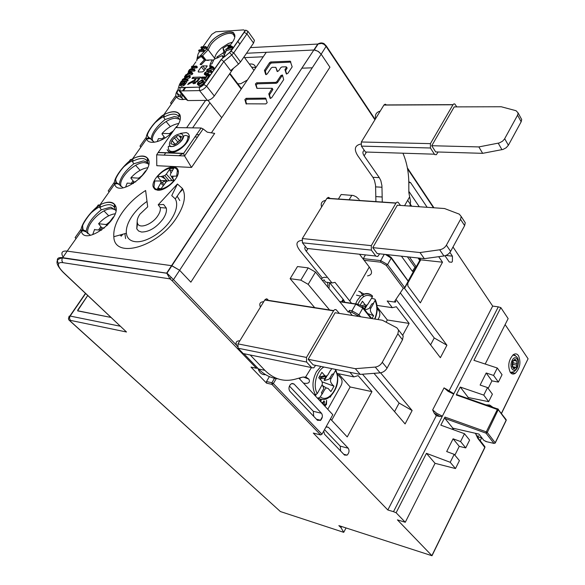 <?xml version="1.0" encoding="UTF-8"?>
<svg xmlns="http://www.w3.org/2000/svg" width="585" height="585" viewBox="0 0 585 585"><rect width="100%" height="100%" fill="white"/><g stroke="black" fill="none" stroke-linecap="round" stroke-linejoin="round"><path stroke-width="0.88" d="M477.06 436.6L478.705 435.862M77.842 310.92L110.887 317.414L77.615 310.759L87.713 295.527L77.805 309.962L77.842 310.92M512.665 361.223L512.124 364.623L512.562 367.022L514.186 368.806L516.482 366.758L517.023 363.387L516.584 360.996L514.961 359.197L512.665 361.223M513.242 360.594L512.679 366.093L512.072 366.736M257.97 368.374C259.345 372.82 261.875 374.919 265.561 374.685M324.419 279.996L322.181 280.244M327.417 286.643L327.958 285.772L327.527 282.365M225.064 53.381L223.88 51.794L222.943 48.284L227.726 45.221L228.274 47.217M222.943 48.284L225.503 52.423M223.88 51.794L222.943 53.038L224.45 55.085M218.366 57.652L216.845 57.023L222.965 53.103M217.145 58.2L216.845 57.023M223.894 56.145L223.104 56.27M223.697 55.889L224.677 55.984M214.68 59.136C214.746 55.648 217.086 51.875 221.7 47.802L228.384 43.517L232.472 42.157M212.589 67.531L211.002 66.734L209.766 68.489L212.589 67.531M212.282 67.641L211.953 67.209M211.814 67.794L211.002 66.734M210.088 65.242L213.43 67.1L212.852 67.918L206.644 70.141L207.185 69.366L209.064 68.73L210.607 66.536L209.547 66.01L210.088 65.242M213.43 67.1L214.264 68.189L213.686 69.008L209.262 70.588M223.836 57.242L222.278 55.553L222.856 57.864L223.748 57.301L221.181 59.414L223.748 57.301M198.739 58.134L197.138 57.9L197.35 59.026L201.225 56.548L202.849 56.789L204.787 59.312M214.695 58.346L208.172 49.769L206.659 49.023L200.011 56.036L202.593 55.663L205.876 59.941L204.362 59.809L200.077 64.343L201.269 64.723L205.562 60.175L212.15 59.889L210.095 64.365L211.931 63.867L213.986 59.377L214.702 59.143M184.48 76.723L184.992 76.006L189.613 75.867L189.072 76.628L183.88 79.18L187.332 79.085L186.82 79.809L182.198 79.933L182.747 79.172L187.924 76.62L184.48 76.723L185.569 77.776M182.198 79.933L183.046 80.993L187.661 80.869L188.173 80.145L187.332 79.085M187.068 79.092L189.913 77.688L190.454 76.927L189.613 75.867M179.734 85.088L181.547 86.324L184.004 85.476L186.827 82.054L185.979 80.993L181.365 81.11L179.368 84.635L181.547 86.324M206.169 73.856L208.64 72.43L211.353 72.335L211.865 71.604L211.031 70.522L208.282 70.617L204.794 72.686L204.238 74.141L205.489 74.595L206.329 75.677L204.494 74.471M209.072 75.589L209.591 74.858L208.75 73.776L208.238 74.507L209.072 75.589L207.924 75.626M206.893 75.655L206.329 75.677M201.225 77.842L201.745 77.11L205.957 76.986L207.127 75.326L207.675 75.304L204.823 79.377L204.267 79.392L205.437 77.725L201.225 77.842L202.074 78.924L204.648 78.851M204.267 79.392L205.664 80.459L208.516 76.386L207.675 75.304M197.737 84.693L199.47 85.936L203.66 83.406L204.26 81.673L203.851 81.147M198.373 72.043L202.483 71.904L203.865 71.019L207.214 65.951L202.724 65.886L201.342 66.763L198.198 71.216L198.373 72.043M187.924 75.918L192.275 74.353L192.853 73.549L192.012 72.481L191.441 73.293L192.275 74.353M191.427 66.968L191.931 66.259L196.56 66.076L196.048 66.792L194.147 66.865L192.392 69.33L194.293 69.264L193.789 69.981L189.167 70.149L189.672 69.432L191.858 69.352L193.613 66.88L191.427 66.968L192.816 68.014M189.167 70.149L190.001 71.209L194.622 71.048L195.134 70.332L194.293 69.264M194.03 69.271L194.98 67.926L196.882 67.86L197.394 67.143L196.56 66.076M195.492 78.405L194.161 80.24L188.67 83.202L187.69 84.591L193.394 81.52L192.874 83.18L193.884 83.75L198.037 80.803L200.67 77.066L192.853 77.293L191.997 78.5L195.492 78.405L195.96 78.997M231.872 47.422L232.435 46.617L233.247 47.714L232.684 48.518L231.872 47.422L225.634 49.696L226.453 50.785L232.684 48.518L229.62 52.46L224.457 56.855M200.011 56.036L197.386 57.718L198.066 54.032L199.434 51.707L198.615 50.639L203.214 50.398L203.712 49.696L201.825 49.798L203.543 47.378L205.437 47.275L205.935 46.581L201.328 46.837L200.83 47.531L203.01 47.414L201.291 49.827L199.112 49.937L198.615 50.639M203.712 49.696L204.531 50.763L204.033 51.465L199.434 51.707M205.935 46.581L206.746 47.648L206.249 48.35L204.355 48.453L203.463 49.71M224.794 56.438L224.391 54.873L226.322 50.61M205.276 59.502L204.304 58.953M179.003 90.741L186.023 99.421L187.829 100.554L207.317 100.379C209.905 100.093 212.238 98.631 214.307 95.984L233.503 68.233M192.801 66.222L195.938 61.813M212.15 59.889L213.525 60.387M207.975 100.32L221.722 117.695M229.927 73.41L241.488 88.679M208.45 60.416L205.562 60.175M200.077 64.343L201.591 64.379M221.181 59.414L203.653 84.459L206.6 86.149L223.777 61.542L230.622 70.609L238.512 64.109L231.726 54.997L223.777 61.542L221.298 59.458M238.512 64.109L240.515 61.966L253.554 43.078L254.438 40.365L253.744 39.407M229.218 46.617L228.486 45.63L229.569 46.12L228.055 48.277L226.168 48.935L225.634 49.696M232.435 46.617L229.02 44.869L228.486 45.63M229.971 46.303L228.757 48.036L231.594 47.049L229.971 46.303L230.731 47.334M202.183 48.57L200.83 47.531M206.249 48.35L205.437 47.275M204.355 48.453L203.543 47.378M204.033 51.465L203.214 50.398M224.596 54.412L224.391 54.873M189.072 76.628L189.913 77.688M186.82 79.809L187.661 80.869M184.867 84.723L184.019 83.662L185.979 80.993M184.019 83.662L183.156 84.415L184.004 85.476M183.156 84.415L180.692 85.264M180.626 82.88L181.379 81.82L184.926 81.732L183.493 83.626L181.218 84.54L180.092 84.079L180.626 82.88L181.474 83.933L182.227 82.88L181.379 81.82M184.143 82.829L182.227 82.88M211.353 72.335L210.52 71.253L207.799 71.348L205.445 72.606L205.042 73.571L208.75 73.776M208.238 74.507L205.489 74.595M210.52 71.253L211.031 70.522M205.445 72.606L206.286 73.688M204.823 79.377L205.664 80.459M202.812 82.324L198.622 84.862L197.328 84.174L197.935 82.441L202.044 79.911L203.412 80.591L202.812 82.324L203.66 83.406M198.622 84.862L199.47 85.936M201.518 80.642L198.483 82.426L198.081 83.618L199.149 84.123L202.264 82.339L202.666 81.103L201.518 80.642L202.6 81.724M198.988 84.123L199.331 83.501L198.483 82.426M199.331 83.501L202.366 81.724M209.547 66.01L210.293 66.982M206.644 70.141L207.148 70.792M212.852 67.918L213.686 69.008M191.441 73.293L185.379 75.465L185.92 74.704L187.756 74.076L189.291 71.911L188.282 71.377L188.823 70.624L192.012 72.481M188.282 71.377L189.013 72.299M185.379 75.465L185.796 75.984M189.672 72.109L188.436 73.842L191.193 72.906L189.672 72.109L190.491 73.14M190.907 73.001L190.586 72.584M196.048 66.792L196.882 67.86M194.147 66.865L194.98 67.926M193.789 69.981L194.622 71.048M192.853 77.293L193.759 78.448M199.726 78.412L199.002 78.427M196.304 78.507L195.587 78.529M193.964 83.75L194.403 82.799L193.394 81.52M188.67 83.202L189.211 83.882M191.595 82.756L191.068 82.09M194.161 80.24L194.644 80.854M195.097 83.465L194.3 82.456M198.907 78.302L197.101 80.876L194.717 82.536L194.081 82.178L196.392 78.375L198.907 78.302L199.375 78.902M195.361 83.355L194.717 82.536M177.898 135.493L174.235 138.023L172.027 140.576L170.827 143.771L174.44 144.766L178.132 142.221L180.348 139.661L181.533 136.473L177.898 135.493M175.493 144.202L180.341 140.107M160.999 181.672L160.743 183.098L157.475 188.838L161.014 188.78L166.462 181.555L168.195 180.802L173.899 180.538C167.588 188.801 155.332 192.472 153.994 186.622L154.762 180.977L160.18 180.984L163.99 184.385M173.05 180.56L173.438 179.975M174.176 180.487L172.846 178.564L172.911 176.195L171.105 176.107L172.846 178.564M171.105 176.107L173.825 180.538M170.272 175.427L170.513 174.008L173.73 168.341L170.184 168.451L166.337 174.125L172.129 180.582M172.729 170.103L169.979 170.352L171.017 173.131M169.979 170.352L170.184 168.451M166.337 174.125L164.802 175.573L161.153 176.502L164.977 178.754L163.091 176.319M169.109 180.721L164.802 175.573M164.977 178.754L166.747 180.56L163.946 180.889L162.454 182.988M167.025 181.313L166.528 180.663M165.716 182.264L163.946 180.889M160.465 181.233L160.882 180.692L166.747 180.56M160.89 180.692L157.504 176.597L161.153 176.502M172.911 176.195L176.648 176.092L177.043 176.575M157.511 176.597C163.807 168.414 176.056 164.692 177.379 170.681L176.648 176.092M182.871 189.255L179.551 192.684M177.145 196.194L179.792 200.553M125.578 238.578L124.905 233.649M160.743 183.098L163.252 185.474M160.714 188.838L158.835 188.238L157.475 188.838M174.081 180.392L174.644 180.377M199.236 134.587L196.209 134.886M266.124 99.033L246.958 99.355L245.663 100.569L246.57 104.013M246.139 103.969L244.874 99.552L245.663 100.576L244.874 99.538L246.168 98.331L265.575 98.126L266.043 98.763M272.105 88.766L272.771 89.673L272.244 88.291L268.8 93.98L270.094 98.295L271.63 97.768L283.674 79.64L282.46 74.99L280.939 75.523L276.873 81.622L275.703 82.353L276.369 83.26L257.444 83.823L256.157 85.015L257.1 88.342M276.369 83.26L277.531 82.529L276.873 81.622M282.694 75.706L281.597 76.438L277.531 82.529M272.771 89.673L269.473 94.88L270.548 98.485M269.458 94.872L268.8 93.98M290.84 62.098L271.44 63.004L270.307 63.721L265.371 71.026L266.19 74.683M286.314 67.472L284.961 69.747L286.328 73.893L287.857 73.352L292.171 66.865L290.233 61.176L270.687 61.966L269.553 62.683L264.471 70.441L265.7 74.514L267.191 73.981L271.221 68.006L272.361 67.29L275.827 67.363L277.122 71.414L278.628 70.88L280.778 67.67L281.933 66.946L286.087 66.792L286.964 68.386L285.612 70.661L286.73 74.076M286.964 68.386L286.972 67.758M275.827 67.363L277.568 71.589M58.61 263.674C56.021 259.111 57.337 257.108 62.558 257.656L166.959 273.195L313.852 50.003L315.213 50.12L318.532 51.604L321.165 54.193L173.489 279.63L166.776 272.917L171.559 265.663L67.18 251.126L171.888 265.722L179.617 270.277L190.864 282.167L179.617 270.277L171.559 265.663L313.852 50.003L266.277 52.299L211.39 132.853M186.608 127.764L205.606 100.393M164.136 155.127L165.833 152.692M191.522 167.434L156.787 165.701L156.67 154.828L158.104 152.575L183.544 153.548L201.094 127.991L203.127 128.927L184.575 155.954L191.522 167.434L214.666 133.387L207.302 132.181L203.127 128.927M157.621 190.198C166.008 191.339 180.721 176.948 178.118 170.198C177.504 168.239 175.983 167.178 173.562 167.025C165.043 166.103 150.594 180.392 153.27 187.134L154.806 189.284L157.621 190.198M158.206 204.794L160.268 207.565C160.707 209.92 159.866 212.699 157.738 215.902C152.246 224.435 139.53 229.166 137.57 223.507C136.634 221.035 137.409 217.927 139.895 214.198L147.698 206.834L145.628 190.505C136.283 196.377 128.495 203.712 122.25 212.509C116.101 221.481 113.293 229.547 113.826 236.706C114.221 259.499 157.965 247.126 176.59 217.708C184.421 205.437 186.374 195.697 182.44 188.487L177.409 184.004L158.206 204.794L163.595 204.465L166.308 208.07C166.9 211.134 165.818 214.761 163.054 218.951C156.414 227.587 149.255 231.952 141.577 232.04L138.587 231.017L136.758 228.808L137.168 221.547M246.007 103.808L265.868 103.903L267.199 102.682L265.575 98.126M275.703 82.353L256.676 82.792L255.389 83.984L256.91 88.342L272.244 88.291M177.409 184.004L171.749 195.624L175.295 198.885L182.44 188.487M147.01 201.415C141.109 205.467 136.188 210.308 132.239 215.931C127.859 222.38 125.899 228.15 126.353 233.247L126.879 235.594C128.13 239.046 130.85 241.057 135.033 241.634C145.146 243.206 162.608 232.647 171.039 219.733C175.836 212.37 177.562 206.117 176.202 200.977L175.295 198.885M329.94 67.216L190.864 282.167L329.94 67.216L321.165 54.193L329.94 67.216M162.542 138.762L164.027 136.649L162.542 138.762M131.237 183.383L133.051 180.802L131.237 183.383M98.653 229.839L100.825 226.746L98.653 229.839M263.221 56.789L244.589 57.622M63.012 257.012C60.664 252.574 62.054 250.614 67.18 251.126L62.061 258.607L61.9 260.822L62.88 262.665C59.707 262.241 58.222 263.031 58.42 265.034C58.778 267.118 60.679 269.802 64.131 273.1L126.499 332.002L70.412 320.375L70.522 321.333L280.405 511.553L343.731 532.335L341.026 527.685L338.854 525.622L431.993 555.743L397.412 519.86L405.273 522.266L396.118 512.753L426.45 453.338L450.216 462.296L454.187 454.34L446.684 451.547L453.09 438.808L460.578 441.551L464.483 433.719L440.834 425.163L444.958 417.076L486.289 431.862L497.696 408.791M90.536 235.294L86.507 232.179L86.222 231.133L83.765 230.197L83.896 230.804L81.322 231.17L81.132 230.497C80.394 225.459 89.922 211.916 98.967 205.342L100.02 204.787L100.715 207.031L99.808 207.514L101.307 209.788L110.748 207.148L115.165 209.839M117.973 183.683L116.335 183.098L117.066 183.617L116.4 182.593L119.435 184.575L117.066 183.617L114.631 184.158L114.419 183.544C113.395 179.032 122.536 166.038 131.537 159.391L132.583 158.835L133.278 161.007L132.385 161.489L133.826 163.756L143.252 160.926L146.17 161.694L147.983 163.617M154.308 142.257L151.157 139.223L148.875 138.214L149.051 138.725L146.616 139.025L146.382 138.462C145.095 134.433 153.87 121.951 162.827 115.252L163.866 114.689L164.56 116.803L163.676 117.285L165.072 119.53L174.469 116.532L177.599 117.219L179.478 119.186M181.116 93.351L180.458 95.779L180.794 97.205L178.622 96.196L178.82 96.584L176.473 96.891C175.237 95.34 175.763 92.891 178.052 89.527M182.586 90.85L184.955 87.428M178.622 96.196L176.911 93.081L178.074 89.571M180.794 97.205L183.566 99.516M180.538 96.445L181.935 98.178L182.015 94.47M183.441 90.88L185.701 87.414M175.858 95.552L170.579 102.997L171.427 104.02M146.382 138.462L148.875 138.214L147.639 135.881C146.535 135.625 148.919 129.548 155.354 122.455C160.955 117.724 163.734 116.005 163.676 117.285L162.835 115.362L163.858 114.748C176.421 108.335 179.924 114.667 179.068 114.506L178.988 116.876C176.677 113.219 171.873 113.19 164.56 116.803M151.157 139.223L151.113 139.062C151.793 133.109 156.451 126.601 165.072 119.53M151.179 139.288L152.685 141.029C149.811 133.731 166.235 117.717 175.939 118.302L179.478 119.245M180.297 116.042L178.469 116.035M161.745 115.954L160.721 116.898M146.191 137.38L140.005 146.096L140.897 147.098M179.61 119.333L180.151 119.801M166.096 121.548L170.352 126.623M119.435 184.575L123.062 187.822M116.4 182.593L115.764 180.085C114.762 179.712 118.762 172.253 124.013 166.623C129.643 161.913 132.437 160.202 132.385 161.489L131.545 159.515L132.576 158.901C144.188 152.882 148.319 158.871 147.391 158.849L147.581 161.679C145.416 157.672 140.649 157.445 133.278 161.007M119.347 184.246C120.152 177.789 124.978 170.959 133.826 163.756M119.494 184.758L121.08 186.469C117.768 178.805 134.952 161.621 144.795 162.667L147.968 163.588M148.729 160.4L146.762 160.312M131.194 159.603L130.448 159.573L129.387 161.072M114.28 182.374L108.21 190.929L109.139 191.917M148.078 163.668L148.722 164.209M130.448 159.573L130.821 159.983M135.632 165.336L140.107 170.323M81.132 230.497L83.765 230.197C83.121 230.146 82.763 228.859 82.675 226.344C81.827 225.788 86.755 217.452 91.392 212.604C97.044 207.916 99.852 206.22 99.808 207.514L98.967 205.474L100.013 204.867C110.667 199.251 115.362 204.874 114.382 204.969L114.755 208.019C112.605 203.938 107.925 203.609 100.715 207.031M86.222 231.133C87.333 224.128 92.364 217.013 101.307 209.788M86.507 232.179L88.181 233.854C84.364 225.817 102.382 207.273 112.371 208.86L115.099 209.708M115.837 206.549L113.687 206.351M99.472 205.064L98.258 204.955L96.766 207.061M81.044 229.225L75.099 237.605L76.079 238.57M115.238 209.796L115.976 210.41M98.258 204.955L98.836 205.554M104.006 210.914L108.591 215.675M192.626 127.859L209.942 102.814M237.766 83.801L240.764 83.735L247.404 79.991M255.491 68.123L255.396 67.012C254.767 64.642 252.742 63.655 249.32 64.05M251.594 67.143L255.469 67.494M175.09 128.473L175.697 127.603L200.955 127.983M156.67 154.828L184.575 155.954L183.544 153.548M175.697 127.603L158.104 152.575M169.065 151.976L167.142 149.738L168.509 151.661L171.105 152.414C178.447 153.131 191.171 140.912 189.109 135.164L188.246 133.607L186.286 132.561L180.37 133.38M183.441 153.358L178.813 155.72M197.547 137.051L194.761 136.992M322.328 416.878L320.28 420.542M485.199 364.038L508.146 318.613L500.84 307.622L498.31 306.854L453.682 394.071L448.103 391.336L444.066 387.855L432.666 409.917L434.187 413.127L436.3 415.723L387.833 509.981L313.282 433.054L320.624 434.94L321.977 434.202L332.806 414.721L298.877 378.159M402.831 334.986L409.134 323.417L396.345 306.737L392.345 307.681L387.182 300.99L395.372 302.16L394.692 301.268L395.848 301.312L395.372 302.16M349.874 372.301L353.866 376.901L337.179 373.471M411.686 206.205L407.657 200.319M358.949 199.273L356.294 196.86L353.45 195.522L341.143 194.512L338.408 199.024M365.442 254.892L363.131 258.965M343.102 299.249L341.625 301.801M352.28 315.461L349.428 311.973L349.406 310.379L348.353 312.214L315.49 272.076L308.185 267.886L297.494 266.548L290.138 278.679L314.679 307.622M321.494 413.273L293.911 383.914L292.098 383.446L290.496 384.403C288.683 386.853 288.5 389.164 289.941 391.343L317.523 420.352L320.646 420.257C322.606 417.88 322.891 415.547 321.494 413.273L313.297 411.306L289.429 386.078M427.152 207.302L410.633 182.688L408.798 181.708M408.849 191.346L419.284 206.746M313.297 411.306L313.736 416.374M290.138 278.679L300.822 280.142L308.171 284.347L329.56 309.955M392.345 307.681L376.989 305.414M416.33 267.148L413.529 271.36L412.381 271.279L401.42 256.179M413.529 271.36L408.33 280.72M359.563 200.114L359.841 200.501M419.906 260.076L419.869 260.8M419.935 260.544L419.862 259.828L419.847 260.837L416.425 267.001L414.984 267.345L416.323 266.584L419.759 260.391L418.041 257.978M404.242 288.025L403.343 288.303L404.242 288.025M404.791 287.944L408.279 281.67L408.074 280.354M438.699 256.691L442.509 262.212L420.732 259.828L419.54 258.139M407.833 283.067L420.732 259.828M386.115 322.196L387.343 319.988L377.157 307.03M331.666 420.286L350.159 386.97L338.488 373.735M407.833 282.475L407.847 285.992L420.344 302.869L442.509 262.212M395.957 299.374L440.381 357.691L446.918 345.23L434.245 337.976L400.294 292.873M404.476 288.295L446.918 345.23M452.995 247.009L492.68 306.087L448.914 391.19M444.066 387.855L446.267 389.332M330.437 418.977L347.234 436.944L371.943 391.628L358.144 375.643L353.866 376.901M362.488 374.217L405.098 423.928L412.132 410.538L399.109 403.08L394.561 411.635M380.557 372.813L412.132 410.538M444.98 255.755L449.251 262L451.737 262.255L452.402 261.363L452.424 256.15L449.909 252.442M323.717 431.065L324.573 434.26L344.521 455.086L347.102 455.145C349.194 452.892 349.567 450.589 348.236 448.234L328.434 427.306L325.977 427.006M340.609 450.998L340.251 446.143L324.514 429.631M434.245 337.976L430.597 344.843M501.528 413.419L528.079 358.788L505.118 324.602M498.31 306.854L492.68 306.087M246.526 53.257L313.852 50.003L317.772 44.058C320.149 42.734 322.138 42.588 323.739 43.619M250.417 47.619L317.772 44.058L321.67 43.414L324.127 44.365L324.353 43.985L326.335 46.025L321.165 54.193L317.991 51.253L314.189 49.996L318.225 43.868C321.692 42.968 323.732 43.005 324.361 43.985L324.287 43.933M301.853 68.182L312.236 67.823M269.392 376.616L266.489 381.53L266.541 383.153L251.016 367.109L251.733 367.263M436.3 415.723L439.935 416.527L442.377 416.154L393.493 511.678L387.833 509.981M393.493 511.678L396.118 512.753M64.131 273.1L63.355 272.53C55.217 264.047 54.888 259.184 62.376 257.934L166.82 273.253L169.964 278.877L171.961 280.537L173.489 279.63L236.742 345.472M63.897 273.041L126.499 332.002M70.324 321.275L280.405 511.553M346.042 527.948L343.731 532.335M341.64 526.522L341.026 527.685M481.609 437.843L480.197 440.71M453.221 429.646L453.858 428.381M518.485 355.658C517.052 353.691 515.319 353.369 513.294 354.685C508.584 359.921 507.568 365.8 510.259 372.338C511.678 374.21 513.359 374.532 515.312 373.31C520.072 368.177 521.133 362.29 518.485 355.658M405.273 522.266L435.05 463.32L426.45 453.338M454.187 454.34L459.422 460.644L455.488 468.556L435.05 463.32M464.483 433.719L469.601 440.117L465.733 447.905L459.262 446.355L454.867 455.159M486.808 441.748L483.934 440.461L478.94 434.092L452.812 428.147L452.234 429.288M500.84 307.622L473.93 360.331L497.294 368.016L502.047 374.707L498.383 382.093L491.934 380.879L486.201 372.981L480.124 385.062L487.532 387.562L492.394 394.173L488.665 401.683L468.278 397.529L467.824 398.436M491.934 380.879L488.168 388.425M497.294 368.016L493.586 375.431L486.201 372.981M487.532 387.562L483.766 395.109L460.278 387.065L456.256 394.955L457.119 394.736M452.022 392.835L453.682 394.071L442.377 416.154L436.776 413.383L432.666 409.917M498.383 382.093L493.586 375.431M488.665 401.683L483.766 395.109M468.278 397.529L460.278 387.065M452.812 428.147L444.973 418.443L444.958 417.076M485.747 441.499L493.967 443.408L495.195 443.079L493.967 443.408L486.018 433.156L486.289 431.862L487.268 432.498L486.018 433.156L444.973 418.443M456.629 394.561L498.442 409.259L487.268 432.498L495.202 442.757L506.12 420.271L498.383 409.844L456.256 394.955M465.733 447.905L460.578 441.551M459.262 446.355L453.09 438.808M455.488 468.556L450.216 462.296M476.958 436.425L477.265 435.81M371.943 391.628L350.159 386.97M399.109 403.08L373.998 373.332M409.134 323.417L387.343 319.988M170.14 134.228L169.504 133.599L162.111 133.431L162.001 134.031L164.831 137.694M173.233 130.96L169.504 133.599M176.619 126.506L175.785 127.603M163.734 138.791L158.44 138.652L158.221 139.076M132.554 183.478L133.899 181.825L130.916 178.242L130.989 177.679C136.203 172.07 141.636 168.765 147.303 167.771M139.237 179.003L138.316 178.14L130.989 177.679M135.698 181.942L133.899 181.825M139.998 178.279L139.479 177.657L138.316 178.14M145.614 170.849L142.111 175.478L139.479 177.657M133.402 183.536L127.172 183.105L126.974 183.485M337.333 374.108L340.96 378.21C342.371 380.243 342.408 382.67 341.077 385.5L327.768 409.295M330.774 396.374L330.32 397.178M324.668 405.953L326.467 404.44L326.605 400.308L325.918 403.862L325.282 404.674L324.075 404.769L324.492 401.529L323.951 400.937L322.832 402.414L321.699 402.751M320.953 401.946L321.216 399.365M320.5 399.153L320.127 401.054M322.576 403.694L323.11 403.343L323.088 404.242M303.293 376.981L308.865 379.138L305.97 377.076L302.408 377.171L295.257 379.175C283.944 382.173 273.824 379.226 264.888 370.349L250.204 354.993M308.865 379.138C310.123 381.91 309.121 383.321 305.853 383.387L303.505 383.146M299.14 378.436L301.794 377.347M243.857 353.691L258.563 368.989C264.215 374.758 270.614 378.027 277.773 378.802M237.371 346.525C235.06 342.803 235.887 340.887 239.857 340.762M263.747 301.677C260.054 301.933 258.95 303.739 260.442 307.081M305.626 377.003L311.447 367.548M324.075 404.769L323.432 404.615M323.578 404.776L324.031 404.754M325.721 404.184L324.361 405.617M326.467 404.44L325.677 404.257M323.11 403.343L322.181 403.27M323.015 403.321L323.695 401.339L324.492 401.529M308.171 359.3L313.18 364.864L360.221 374.393L380.096 372.864C383.058 372.462 385.383 370.875 387.073 368.119L402.509 339.753L403.226 336.031L398.582 330.101L397.851 333.83L382.268 362.298C380.564 365.069 378.224 366.663 375.256 367.073L355.307 368.682L308.171 359.3L335.11 312.741L382.312 320.214L396.835 327.783L398.582 330.101M355.307 368.682L360.221 374.393M360.813 144.049C354.766 145.358 353.735 149.226 357.72 155.632L372.908 177.306L374.451 180.268L375.563 185.321L375.921 201.613M402.933 153.204C406.772 162.191 408.732 172.158 408.813 183.09L408.849 192.597L410.597 201.788L409.961 206.088M382.276 202.052L381.932 185.686L380.828 180.604L379.285 177.628L364.148 155.851C362.473 153.27 362.524 151.427 364.309 150.33M380.206 111.121C376.301 112.196 374.758 114.711 375.592 118.675M521.162 121.775L517.571 115.194L518.134 112.963L516.08 110.726L501.235 106.755L454.216 106.887L431.745 145.724L435.664 151.924L482.654 153.336L503.056 149.424L506.2 147.734L508.387 145.241L521.162 121.775L521.71 119.552L520.782 117.834M517.571 115.194L504.424 139.157L502.493 141.226L499.334 142.923L478.859 146.923L431.745 145.724M482.654 153.336L478.859 146.923M377.208 308.609L378.839 310.672C380.14 312.756 380.162 315.147 378.904 317.845L377.961 319.527M367.541 275.893C372.17 275.008 372.755 272.047 369.281 267.023L359.519 254.241M305.487 246.592C304.354 247.572 304.631 249.137 306.306 251.287L332.009 282.964L335.022 282.372L351.548 303.279M344.828 302.284L343.57 299.827L329.596 282.643M332.009 282.964L325.662 282.109L324.141 280.252M322.372 278.087L299.9 250.563C295.44 244.552 296.061 241.159 301.772 240.376M325.648 200.399C321.823 201.108 320.485 203.309 321.611 207.002M443.927 255.974L439.686 249.788C442.611 249.225 444.849 247.682 446.406 245.152L460.549 219.331L461.199 216.487L459.269 214.139L444.534 208.531L397.332 205.196L372.784 247.63L420.008 252.552L424.322 258.658L443.927 255.974C446.845 255.426 449.075 253.89 450.618 251.374L464.629 225.627L465.265 222.783L463.942 220.735M424.322 258.658L377.208 253.554L372.784 247.63M439.686 249.788L420.008 252.552M319.315 398.641L318.35 399.146M317.224 397.924L318.386 398.063L320.295 396.93L322.021 393.939L321.428 392.703L322.159 394.093C324.127 390.275 325.523 388.235 326.342 387.972L328.097 388.418L330.898 391.599L334.006 386.188C330.627 383.255 329.684 380.674 331.176 378.451L329.633 378.48L332.046 374.298L333.896 373.735L332.046 374.298M330.532 370.298L327.746 375.073L326.24 376.155L324.946 375.782L321.918 372.338L318.745 377.793C322.203 380.784 323.176 383.402 321.662 385.632L317.289 393.573L315.373 394.721L314.108 394.568M333.757 373.574L335.454 370.641L335.563 369.398M326.342 387.972L322.591 385.595L323.871 388.469L321.428 392.703M322.591 385.595L321.969 384.981M315.381 395.943L316.163 394.582M329.633 378.48C329.662 379.007 327.892 379.68 324.309 380.506L324.741 378.539L320.47 378.59L320.178 379.424M320.47 378.59L320.989 377.698L320.295 376.908M322.072 381.844L334.006 386.188M324.741 378.539L326.108 376.177M325.925 376.177L320.989 377.698M324.77 375.607L319.169 377.062M330.832 370.173L331.732 368.623M324.309 380.506L327.03 375.804M331.176 378.451L333.896 373.735M363.643 296.61L360.141 291.549M364.097 294.043L358.715 291.272M371.936 295.52L372.521 295.995L372.352 296.968L367.504 304.741L366.232 305.304L365.069 304.653L361.216 305.897M364.864 309.918C367.95 309.063 369.493 308.412 369.501 307.959L371.775 304.017L373.464 303.286L375.058 300.514L375.241 299.6L374.685 299.074L371.577 298.306M364.301 309.209L364.674 308.141L363.482 308.185M367.833 313.618L373.61 315.688C370.48 312.573 369.618 309.977 371.022 307.893L369.501 307.959M364.674 308.141L365.998 305.853L362.473 306.979M365.069 304.653L362.429 301.253L360.133 305.202M364.557 309.538L367.183 305.004M373.464 303.286L371.775 304.017M371.022 307.893L373.588 303.439M373.61 315.688L371.958 318.576M267.893 299.396L266.402 298.803L264.895 299.812L237.956 343.878L238.102 348.236L243.221 353.559L245.166 353.962M315.608 365.354L313.794 367.841L311.798 367.76L306.591 362.035L306.489 357.435L333.838 310.35L334.92 309.567L336.053 309.655L339.358 313.414M329.713 198.059L328.353 197.35L326.869 198.395L302.328 238.556L302.423 242.797L306.986 248.442L309.289 248.698M379.643 253.817L377.764 256.486L375.943 256.223L371.343 250.117L371.299 245.642L396.023 202.995L396.966 202.161L398.012 202.176L400.535 205.423M386.444 104.934L385.222 104.181L383.987 104.942L361.347 141.987L361.398 146.118L365.479 152.02L367.936 152.093M438.099 151.998L436.344 154.703L434.662 154.579L430.428 147.998L430.428 143.639L453.039 104.642L453.894 103.903L454.845 104.013L456.775 106.879M120.027 234.994L121.256 236.164L122.799 234.234M99.933 229.985L101.724 227.74L98.602 223.726C103.779 218.11 109.146 214.819 114.711 213.832M107.048 225.576L105.856 224.516L98.602 223.726M104.357 228.04L101.724 227.74M107.75 224.852L107.018 224.048L105.856 224.516M113.344 217.006L109.709 221.817L107.018 224.048M101.593 230.176L94.448 229.715M481.835 437.785L477.243 436.893M512.138 360.462C515.341 353.632 520.387 361.062 517.001 367.512C513.857 374.356 508.716 367.007 512.138 360.462M513.345 354.649L515.378 355.541M516.957 368.528C515.319 370.744 514.039 371.87 513.125 371.892L510.303 372.396M513.169 367.833L514.698 368.104M515.443 367.387L512.124 366.81M515.977 360.104L514.478 359.848M513.952 360.543L516.409 360.96M516.95 363.519L513.147 362.854M512.899 364.426L516.701 365.091M266.329 375.095L265.02 374.305M329.567 282.635L328.96 288.522M321.238 279.096C322.898 277.348 324.631 276.859 326.43 277.626M223.755 51.868L224.998 53.527M224.428 55.019L222.943 53.038M203.653 84.459L199.427 87.128L179.909 87.531C178.63 87.406 178.469 86.565 179.434 85.015L179.507 84.913M191.865 67.531L190.542 69.403M188.728 71.94L187.039 74.317M184.933 77.286L184.048 78.529M182.652 80.496L182.227 81.088M196.874 60.489L197.24 58.515M201.225 56.548L204.362 59.809M213.986 59.377L222.278 55.553M227.55 47.904L229.071 46.412M230.022 45.381L231.909 42.997C243.236 27.378 219.287 29.14 209.116 44.314L206.659 49.023M233.247 47.714L244.055 32.241C244.961 30.734 244.735 29.959 243.375 29.908L215.821 31.787L211.785 34.376L202.973 46.741M233.978 35.597C231.887 29.784 216.596 36.08 210.534 45.125L208.172 49.769L202.593 55.663M196.714 60.723L197.182 58.193M197.247 57.813L198.066 54.032M202.849 56.789L205.05 59.48M241.188 89.125L229.62 73.849M178.878 86.112L179.434 85.015M179.909 87.531L180.056 90.938L187.829 100.554M207.317 100.379L199.565 90.595L180.056 90.938L178.257 89.819C178.008 87.735 178.513 87.048 179.77 87.75L199.427 87.128M214.307 95.984L206.6 86.149C204.509 88.803 202.161 90.287 199.565 90.595L199.288 87.355C198.929 88.203 204.472 84.671 203.851 84.467L221.349 59.473M254.438 40.365L247.843 31.188L246.943 33.901L233.744 52.84L231.726 54.997L229.62 52.46M245.802 30.01L246.168 30.522M253.554 43.078L246.943 33.901L244.055 32.241M230.834 51.173L233.744 52.84L240.515 61.966M231.214 47.158L230.892 46.727M218.037 31.634L215.821 31.787M211.785 34.376L211.105 35.334M201.649 48.599L200.75 49.857M184.728 82.748L185.577 83.809M207.799 71.348L208.64 72.43M198.198 71.216L198.827 72.028M204.238 70.493L201.342 66.763M202.724 65.886L205.218 69.103M207.2 66.193L206.834 65.725M194.615 79.64L195.083 80.233M197.101 80.876L197.555 81.454M179.551 140.883L176.114 136.802M174.403 137.98L177.847 142.06M178.366 134.243C186.929 131.318 182.381 143.734 173.964 146.038C165.409 148.853 170.089 136.524 178.366 134.243M188.048 136.166C187.814 142.345 183.5 147.303 175.105 151.047C171.507 152.012 169.314 151.369 168.524 149.109C167.858 144.071 168.239 147.595 173.899 146.235C178.652 144.078 181.811 141.219 183.368 137.65C183.522 135.42 185.087 134.923 188.048 136.166L189.152 137.49M173.292 144.349L173.679 144.809M175.215 144.4L172.078 140.707M181.277 137.468L180.217 136.195M272.895 89.425L272.559 88.971M287.074 68.174L286.745 67.714M172.846 131.684C163.405 141.716 148.773 145.687 146.616 139.025L132.583 158.835C140.758 154.871 146.053 155.105 148.466 159.544C154.513 171.99 118.228 198.315 114.631 184.158L100.02 204.787C108.262 200.882 113.505 201.357 115.735 206.205C121.3 219.792 84.372 246.497 81.322 231.17L67.18 251.126M176.297 127.61C180.019 122.302 181.211 118.016 179.88 114.748C177.306 110.697 171.968 110.675 163.866 114.689L176.473 96.891C178.067 99.34 181.182 100.101 185.818 99.165M162.827 115.252L155.354 122.455M131.537 159.391L124.013 166.623M114.419 183.544L116.305 183.09M98.967 205.342L91.392 212.604M114.872 208.34L115.369 210.293M83.896 230.804L82.448 229.949L82.675 226.344M158.359 152.407L183.507 153.358M246.958 99.355L246.168 98.331M257.444 83.823L256.676 82.792M255.389 84.006L256.164 85.037M280.939 75.523L281.597 76.438M268.808 94.002L269.48 94.909M269.619 94.404L268.946 93.498M264.478 70.471L265.239 71.509M265.371 71.026L264.61 69.988M269.553 62.683L270.307 63.721M271.44 63.004L270.687 61.966M290.233 61.176L290.796 61.973M284.968 69.783L285.619 70.697M285.751 70.207L285.1 69.293M276.442 378.312L273.349 383.577L321.977 434.202M374.919 119.771L326.181 46.537L324.127 44.365M433.478 207.748L407.548 168.794M294.123 384.118L291.681 383.577M410.633 182.688L408.813 182.593M315.49 272.076L308.171 284.347M349.406 310.379L351.98 310.781L355.782 304.134L339.783 301.75M362.656 307.169L362.802 308.156L355.782 304.134L356.843 303.9M371.029 318.43L362.802 308.156L359.014 314.81L360.616 316.785M349.428 311.973L352.002 312.375L351.98 310.781L359.014 314.81L357.632 315.593L358.298 316.412M352.002 312.375L357.632 315.593M394.692 301.268L403.343 288.303L386.202 265.341L380.689 262.182L364.141 260.288M380.689 262.182L380.674 260.61L384.272 254.321M363.27 258.636L380.674 260.61L387.57 264.559L404.681 287.542L408.184 281.239L391.19 258.175L387.57 264.559L386.202 265.341M407.409 256.83L414.984 267.345L412.381 271.279M418.597 258.036L419.664 259.543M409.463 257.049L416.41 267.031M391.08 257.283L391.19 258.175L385.376 254.438M408.308 280.822L408.293 281.634M328.434 427.306L326.43 426.801M340.251 446.143L348.236 448.234M445.836 255.462L452.424 256.15M326.174 45.798L375.146 119.406M171.003 277.546L169.964 278.877L62.88 262.665M251.016 367.109L256.442 368.272L257.51 367.892M257.678 368.067L256.442 368.272L171.961 280.537M320.624 434.94L271.937 384.374L266.541 383.153M69.542 317.545L68.964 316.317L69.886 316.002L120.203 326.211M85.615 293.546L69.951 316.339L69.498 318.357L70.412 320.375M70.522 321.333L69.856 320.836M431.949 555.501L484.841 447.262L484.68 446.392M432.044 555.633L484.885 447.54L477.74 438.267L475.693 433.353M477.594 437.397L484.892 446.669L484.928 447.43M501.44 413.303L528.079 358.788M492.336 406.875L489.594 405.01L486.42 404.878M475.422 433.295L477.74 438.267M434.187 413.127L439.935 416.527M452.073 392.849L450.333 392.001M495.283 442.903L506.105 420.608L505.945 419.379M266.489 381.53L271.893 382.744L273.349 383.577L271.937 384.374L271.893 382.744L274.519 378.276M349.135 199.763L351.863 195.214M300.822 280.142L308.185 267.886M162.111 133.431C167.325 127.852 172.809 124.546 178.564 123.515M157.277 141.409L158.44 138.652M125.658 186.951L127.172 183.105M258.563 368.989L264.888 370.349M380.096 372.864L375.256 367.073M382.268 362.298L387.073 368.119M402.509 339.753L397.851 333.83M404.557 205.708L409.405 197.277M366.459 152.049L364.148 155.851M375.724 196.582L382.085 196.999M381.998 187.244L375.628 186.871M372.908 177.306L379.285 177.628M501.959 149.709L498.237 143.215M504.687 138.718L508.387 145.241M342.51 301.933L343.666 299.944M349.874 300.756L369.281 267.023M307.959 248.552L306.306 251.287M464.629 225.627L460.549 219.331M446.406 245.152L450.618 251.374M335.636 369.566C339.527 378.787 338.028 387.453 331.154 395.57C326.832 399.833 322.576 400.666 318.386 398.063M315.373 394.721C311.863 387.65 312.229 379.972 316.463 371.687L320.902 366.429L319.461 366.137M335.454 370.641C342.525 382.107 329.94 404.257 320.295 396.93M317.289 393.573C312.602 386.049 316.419 370.89 323.951 367.044M355.607 303.886L357.267 300.376L360.689 296.134C364.682 292.895 368.44 292.69 371.98 295.527M375.058 300.514C377.544 306.277 377.405 312.441 374.641 319M357.83 304.222C361.932 295.893 366.773 293.473 372.352 296.968M333.516 310.825L264.756 300.032M243.221 353.559L311.615 367.585M306.591 362.035L238.102 348.236M237.956 343.878L306.489 357.435M395.921 203.163L326.869 198.395M306.986 248.442L375.782 256.033M371.343 250.117L302.423 242.797M302.328 238.556L371.299 245.642M452.958 104.773L383.906 105.066M365.479 152.02L434.362 154.191M430.428 147.998L361.398 146.118M361.347 141.987L430.428 143.639M92.774 234.388L94.624 229.379M517.22 368.038C519.772 360.404 518.31 356.075 512.833 355.044M512.804 367.08L515.136 367.49M513.418 368.667L514.186 368.806M512.233 366.649L516.036 367.321M224.428 55.005L222.943 53.023M253.97 70.361L244.033 56.862M241.473 88.701L229.912 73.425M224.823 56.548L231.038 51.173L244.259 32.241C244.983 30.53 246.175 30.186 247.843 31.188M206.863 49.023L209.211 44.314C216.084 32.577 235.492 29.228 233.795 34.193L234.249 36.46M239.835 44.102L237.759 41.257M200.194 55.926L206.739 49.023M203.412 80.591L204.26 81.673M198.081 83.618L198.381 83.991M193.247 83.64L192.874 83.18M170.235 151.105L171.368 152.422M173.738 144.824L173.27 144.276M175.178 144.422L172.129 140.824M175.251 144.371L172.027 140.576M180.823 138.053L179.317 136.261M173.657 168.465L170.133 168.538M178.323 171.778L177.379 170.681M157.168 190.154L156.195 189.072M137.57 223.507L136.758 228.808M160.268 207.565L166.308 208.07M126.353 233.247L113.826 236.706M180.458 95.779L176.911 93.081M148.334 137.636L147.639 135.881M147.851 136.7L151.113 139.062M148.188 164.122L147.647 161.855M116.335 183.098L115.779 182.308L115.764 180.085M86.441 231.982L83.984 231.097M183.536 153.526L201.094 127.991M155.61 189.73L153.27 187.134M256.157 85.015L255.389 83.984M265.232 71.48L264.471 70.441M285.612 70.661L284.961 69.747M287.103 67.933L286.445 67.019M320.646 420.257L316.448 419.226M371.775 318.547L362.919 307.483C362.429 306.072 360.097 304.887 355.921 303.937L339.578 301.502M408.388 281.305L391.306 257.575L387.336 254.65M347.102 455.145L343.709 454.238M451.737 262.255L449.243 261.985M433.931 207.777L407.379 167.858M69.864 320.858C68.043 319.52 68.05 317.896 69.886 316.002L85.447 293.392M445.426 388.615L453.309 393.391M506.2 420.454L506.179 419.694L497.638 408.776M515.312 373.31L511.085 372.543M300.339 377.749L299.908 378.502M324.829 405.31L325.618 405.493M518.134 112.963L521.71 119.552M344.506 301.26L343.995 302.152M461.199 216.487L465.265 222.783M321.677 376.565L319.081 377.208M372.521 295.995C368.923 293.092 364.981 293.136 360.689 296.134L356.484 295.154M375.241 299.6C377.939 305.633 377.844 312.112 374.941 319.052M333.655 310.598L264.895 299.812M396.023 202.995L326.978 198.235M453.039 104.642L383.987 104.942"/></g></svg>
